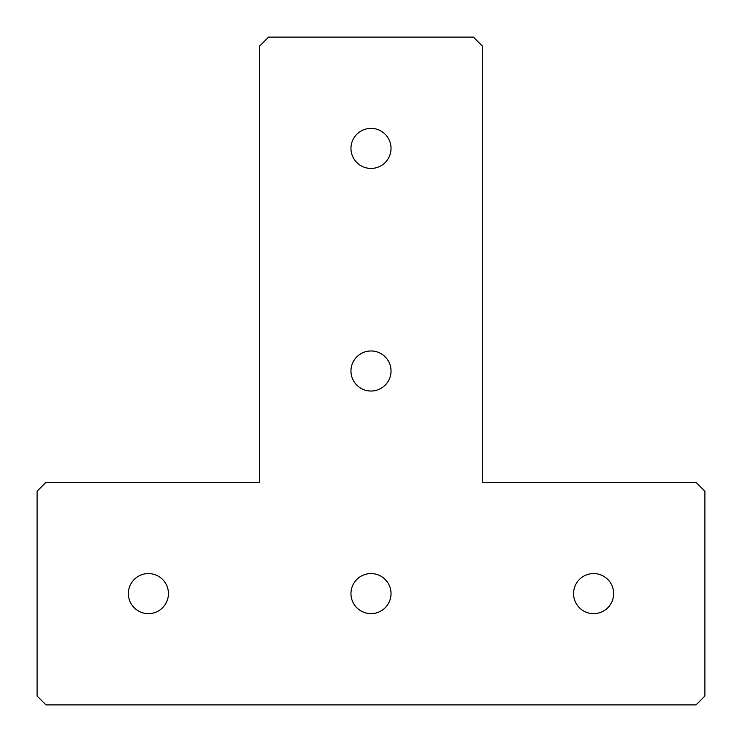 <?xml version="1.0" encoding="UTF-8"?>
<svg xmlns="http://www.w3.org/2000/svg" width="742" height="742" viewBox="0 0 742 742"><rect width="100%" height="100%" fill="white"/><g stroke="black" fill="none" stroke-linecap="round" stroke-linejoin="round"><path stroke-width="1.11" d="M371 613.634A20.034 20.034 0 0 1 350.966 593.6A20.034 20.034 0 0 1 371 573.566A20.034 20.034 0 0 1 391.034 593.6A20.034 20.034 0 0 1 371 613.634M148.4 613.634A20.034 20.034 0 0 1 128.366 593.6A20.034 20.034 0 0 1 148.4 573.566A20.034 20.034 0 0 1 168.434 593.6A20.034 20.034 0 0 1 148.4 613.634M593.6 613.634A20.034 20.034 0 0 1 573.566 593.6A20.034 20.034 0 0 1 593.6 573.566A20.034 20.034 0 0 1 613.634 593.6A20.034 20.034 0 0 1 593.6 613.634M371 391.034A20.034 20.034 0 0 1 350.966 371A20.034 20.034 0 0 1 371 350.966A20.034 20.034 0 0 1 391.034 371A20.034 20.034 0 0 1 371 391.034M371 168.434A20.034 20.034 0 0 1 350.966 148.4A20.034 20.034 0 0 1 371 128.366A20.034 20.034 0 0 1 391.034 148.4A20.034 20.034 0 0 1 371 168.434M259.7 482.3L259.7 46.004L268.604 37.1L473.396 37.1L482.3 46.004L482.3 482.3L695.996 482.3L704.9 491.204L704.9 695.996L695.996 704.9L46.004 704.9L37.1 695.996L37.1 491.204L46.004 482.3L259.7 482.3"/></g></svg>
